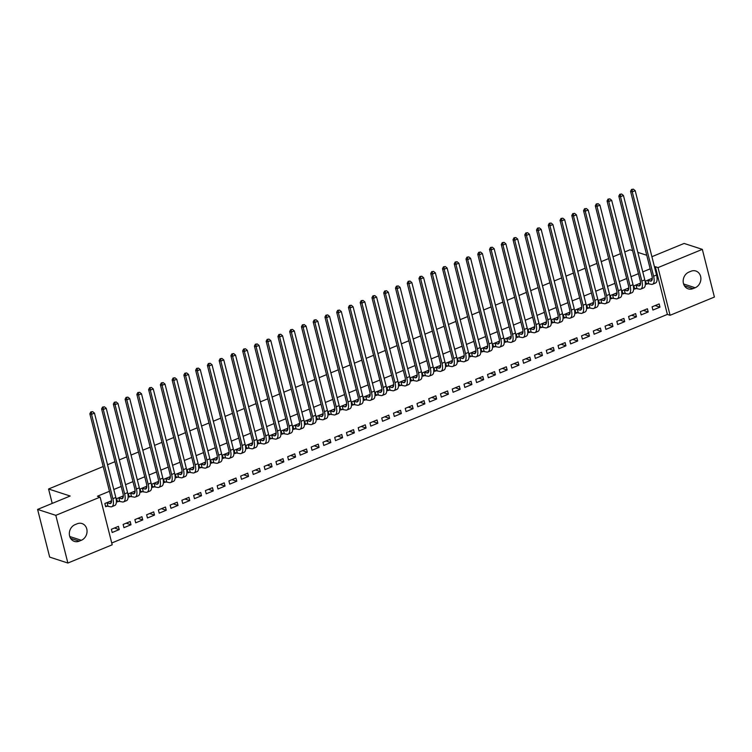 <?xml version="1.0" encoding="UTF-8"?>
<svg xmlns="http://www.w3.org/2000/svg" width="752" height="752" viewBox="0 0 752 752"><rect width="100%" height="100%" fill="white"/><g stroke="black" fill="none" stroke-linecap="round" stroke-linejoin="round"><path stroke-width="1.13" d="M111.738 543L667.381 314.411L670.088 315.285L658.019 267.599L702.33 249.363L714.4 297.059L670.088 315.285M112.198 544.805L67.877 563.032L55.817 515.346L100.129 497.11L112.198 544.805M55.817 515.346L37.6 509.414L49.67 557.1L67.877 563.032M37.6 509.414L70.162 496.019L48.57 488.997L52.217 503.398M48.57 488.997L103.193 466.522M107.536 464.736L114.953 461.69M119.286 459.904L126.703 456.849M131.045 455.063L138.462 452.018M142.795 450.232L150.212 447.177M154.555 445.391L161.971 442.345M166.314 440.559L173.721 437.504M178.064 435.718L185.481 432.673M189.824 430.887L197.231 427.832M201.574 426.046L208.99 423M213.333 421.214L220.74 418.159M225.083 416.382L232.5 413.327M236.842 411.541L244.25 408.496M248.592 406.71L256.009 403.655M260.352 401.869L267.759 398.823M272.102 397.037L279.518 393.982M283.861 392.196L291.268 389.151M295.611 387.365L303.028 384.31M307.371 382.524L314.787 379.478M319.121 377.692L326.537 374.637M330.88 372.851L338.297 369.805M342.63 368.019L350.047 364.964M354.389 363.178L361.806 360.133M366.139 358.347L373.556 355.292M377.899 353.515L385.315 350.46M389.649 348.674L397.065 345.629M401.408 343.843L408.825 340.788M413.158 339.002L420.575 335.956M424.918 334.17L432.334 331.115M436.668 329.329L444.084 326.283M448.427 324.497L455.844 321.442M460.186 319.656L467.594 316.611M471.936 314.825L479.353 311.77M483.696 309.984L491.103 306.938M495.446 305.152L502.862 302.097M507.205 300.311L514.612 297.266M518.955 295.48L526.372 292.425M530.715 290.639L538.122 287.593M542.465 285.807L549.881 282.761M554.224 280.975L561.631 277.92M565.974 276.134L573.391 273.089M577.733 271.303L585.141 268.248M589.483 266.462L596.9 263.416M601.243 261.63L608.659 258.575M612.993 256.789L620.409 253.744M624.752 251.958L629.969 249.805L632.611 250.67M130.998 524.764L130.181 521.54L123.131 524.445L123.948 527.66L130.998 524.764L126.167 523.185M123.319 495.897L116.607 498.661L117.425 501.885L119.333 501.105M154.508 515.092L153.69 511.868L146.64 514.772L147.458 517.987L154.508 515.092L149.676 513.522M146.828 486.224L140.116 488.988L140.934 492.212L142.842 491.432M178.017 505.419L177.199 502.195L170.149 505.1L170.967 508.314L178.017 505.419L173.186 503.849M170.337 476.561L163.626 479.315L164.444 482.54L166.352 481.759M201.527 495.747L200.709 492.522L193.659 495.427L194.477 498.651L201.527 495.747L196.695 494.177M193.847 466.889L187.135 469.652L187.953 472.867L189.861 472.087M225.036 486.074L224.218 482.85L217.168 485.754L217.986 488.979L225.036 486.074L220.204 484.504M217.356 457.216L210.645 459.98L211.462 463.194L213.371 462.414M248.545 476.401L247.728 473.177L240.678 476.082L241.495 479.306L248.545 476.401L243.714 474.832M240.875 447.543L234.154 450.307L234.972 453.522L236.88 452.742M272.055 466.729L271.237 463.505L264.187 466.409L265.005 469.633L272.055 466.729L267.223 465.159M264.384 437.871L257.663 440.634L258.481 443.859L260.389 443.069M295.564 457.056L294.746 453.832L287.696 456.737L288.514 459.961L295.564 457.056L290.733 455.486M287.894 428.198L281.173 430.962L281.991 434.186L283.899 433.396M319.074 447.384L318.256 444.159L311.206 447.064L312.024 450.288L319.074 447.384L314.251 445.814M311.403 418.526L304.682 421.289L305.5 424.513L307.408 423.724M342.583 437.711L341.765 434.496L334.715 437.391L335.533 440.616L342.583 437.711L337.761 436.141M334.913 408.853L328.192 411.617L329.009 414.841L330.918 414.051M366.092 428.038L365.275 424.824L358.225 427.719L359.042 430.943L366.092 428.038L361.27 426.469M358.422 399.18L351.701 401.944L352.519 405.168L354.427 404.379M389.602 418.366L388.793 415.151L381.734 418.046L382.552 421.27L389.602 418.366L384.78 416.796M381.931 389.508L375.21 392.271L376.028 395.496L377.936 394.706M413.111 408.703L412.303 405.478L405.243 408.374L406.061 411.598L413.111 408.703L408.289 407.123M405.441 379.835L398.72 382.599L399.538 385.823L401.446 385.033M436.621 399.03L435.812 395.806L428.753 398.71L429.571 401.925L436.621 399.03L431.798 397.451M428.95 370.163L422.229 372.926L423.047 376.15L424.955 375.37M460.13 389.357L459.322 386.133L452.262 389.038L453.08 392.253L460.13 389.357L455.308 387.788M452.46 360.49L445.739 363.254L446.556 366.478L448.465 365.698M483.639 379.685L482.831 376.461L475.772 379.365L476.589 382.58L483.639 379.685L478.817 378.115M475.969 350.817L469.248 353.581L470.066 356.805L471.974 356.025M507.149 370.012L506.34 366.788L499.281 369.693L500.099 372.917L507.149 370.012L502.327 368.442M499.478 341.154L492.767 343.908L493.575 347.133L495.483 346.352M530.658 360.34L529.85 357.115L522.79 360.02L523.608 363.244L530.658 360.34L525.836 358.77M522.988 331.482L516.276 334.245L517.085 337.46L518.993 336.68M554.177 350.667L553.359 347.443L546.3 350.347L547.118 353.572L554.177 350.667L549.345 349.097M546.497 321.809L539.786 324.573L540.594 327.787L542.502 327.007M577.686 340.994L576.869 337.77L569.819 340.675L570.627 343.899L577.686 340.994L572.855 339.425M570.007 312.136L563.295 314.9L564.103 318.115L566.012 317.335M601.196 331.322L600.378 328.098L593.328 331.002L594.136 334.226L601.196 331.322L596.364 329.752M593.516 302.464L586.804 305.227L587.613 308.452L589.521 307.662M624.705 321.649L623.887 318.425L616.837 321.33L617.646 324.554L624.705 321.649L619.874 320.079M617.025 292.791L610.314 295.555L611.122 298.779L613.03 297.989M648.215 311.977L647.397 308.762L640.347 311.657L641.155 314.881L648.215 311.977L643.383 310.407M640.535 283.119L633.823 285.882L634.632 289.106L636.54 288.317M667.381 314.411L655.321 266.725L654.522 267.045M650.189 268.831L642.772 271.886M638.429 273.672L631.013 276.717M626.679 278.503L619.263 281.558M614.92 283.344L607.503 286.39M603.17 288.176L595.753 291.231M591.41 293.007L583.994 296.062M579.66 297.848L572.244 300.894M567.901 302.68L560.484 305.735M556.151 307.521L548.734 310.567M544.392 312.353L536.975 315.408M532.632 317.194L525.225 320.239M520.882 322.025L513.466 325.08M509.123 326.866L501.716 329.912M497.373 331.698L489.956 334.753M485.613 336.539L478.206 339.584M473.863 341.37L466.447 344.425M462.104 346.211L454.697 349.257M450.354 351.043L442.937 354.098M438.595 355.884L431.187 358.93M426.845 360.716L419.428 363.761M415.085 365.547L407.678 368.602M403.335 370.388L395.919 373.434M391.576 375.22L384.159 378.275M379.826 380.061L372.409 383.106M368.066 384.892L360.65 387.947M356.316 389.733L348.9 392.779M344.557 394.565L337.14 397.62M332.807 399.406L325.39 402.452M321.048 404.238L313.631 407.293M309.298 409.079L301.881 412.124M297.538 413.91L290.122 416.965M285.788 418.751L278.372 421.797M274.029 423.583L266.612 426.628M262.279 428.414L254.862 431.469M250.519 433.255L243.103 436.301M238.76 438.087L231.353 441.142M227.01 442.928L219.593 445.974M215.251 447.76L207.843 450.815M203.501 452.601L196.084 455.646M191.741 457.432L184.334 460.487M179.991 462.273L172.575 465.319M168.232 467.105L160.825 470.16M156.482 471.946L149.065 474.991M144.722 476.777L137.315 479.832M132.972 481.618L125.556 484.664M121.213 486.45L113.806 489.505M109.463 491.282L97.431 496.235L100.129 497.11M652.294 278.287L645.573 281.041L646.391 284.265L648.299 283.485M659.965 307.145L659.147 303.921L652.097 306.825L652.915 310.05L659.965 307.145L655.142 305.575M628.785 287.95L622.064 290.714L622.882 293.938L624.79 293.158M636.455 316.818L635.637 313.593L628.587 316.498L629.405 319.713L636.455 316.818L631.633 315.248M605.275 297.623L598.554 300.386L599.372 303.611L601.28 302.83M612.946 326.49L612.128 323.266L605.078 326.171L605.896 329.385L612.946 326.49L608.124 324.92M581.766 307.295L575.045 310.059L575.863 313.283L577.771 312.503M589.436 336.163L588.619 332.939L581.569 335.834L582.386 339.058L589.436 336.163L584.605 334.584M558.257 316.968L551.536 319.732L552.353 322.956L554.262 322.166M565.927 345.835L565.109 342.611L558.059 345.506L558.877 348.731L565.927 345.835L561.095 344.256M534.747 326.641L528.026 329.404L528.844 332.628L530.752 331.839M542.418 355.499L541.6 352.284L534.55 355.179L535.368 358.403L542.418 355.499L537.586 353.929M511.228 336.313L504.517 339.077L505.335 342.301L507.243 341.511M518.908 365.171L518.09 361.956L511.04 364.852L511.858 368.076L518.908 365.171L514.077 363.601M487.719 345.986L481.007 348.749L481.825 351.974L483.733 351.184M495.399 374.844L494.581 371.629L487.531 374.524L488.349 377.748L495.399 374.844L490.567 373.274M464.21 355.658L457.498 358.422L458.316 361.646L460.224 360.857M471.889 384.516L471.072 381.292L464.022 384.197L464.839 387.421L471.889 384.516L467.058 382.947M440.7 365.331L433.989 368.095L434.806 371.319L436.715 370.529M448.38 394.189L447.562 390.965L440.512 393.869L441.33 397.094L448.38 394.189L443.548 392.619M417.191 375.004L410.479 377.767L411.297 380.991L413.205 380.202M424.871 403.862L424.053 400.637L417.003 403.542L417.821 406.766L424.871 403.862L420.039 402.292M393.681 384.676L386.97 387.44L387.788 390.655L389.696 389.874M401.361 413.534L400.543 410.31L393.493 413.215L394.302 416.439L401.361 413.534L396.53 411.964M370.172 394.349L363.46 397.112L364.278 400.327L366.186 399.547M377.852 423.207L377.034 419.983L369.984 422.887L370.792 426.111L377.852 423.207L373.02 421.637M346.663 404.021L339.951 406.785L340.759 410L342.668 409.22M354.342 432.879L353.525 429.655L346.475 432.56L347.283 435.784L354.342 432.879L349.511 431.31M323.153 413.694L316.442 416.448L317.25 419.672L319.158 418.892M330.833 442.552L330.015 439.328L322.965 442.232L323.774 445.447L330.833 442.552L326.001 440.982M299.644 423.357L292.932 426.121L293.741 429.345L295.649 428.565M307.324 452.225L306.506 449L299.456 451.905L300.264 455.12L307.324 452.225L302.492 450.655M276.134 433.03L269.423 435.793L270.231 439.018L272.139 438.237M283.814 461.897L282.996 458.673L275.946 461.578L276.755 464.792L283.814 461.897L278.983 460.318M252.625 442.702L245.913 445.466L246.722 448.69L248.63 447.901M260.305 471.57L259.487 468.346L252.428 471.241L253.245 474.465L260.305 471.57L255.473 469.991M229.116 452.375L222.404 455.139L223.212 458.363L225.121 457.573M236.786 481.233L235.978 478.018L228.918 480.913L229.736 484.138L236.786 481.233L231.964 479.663M205.606 462.048L198.895 464.811L199.703 468.035L201.611 467.246M213.277 490.906L212.468 487.691L205.409 490.586L206.227 493.81L213.277 490.906L208.454 489.336M182.097 471.72L175.376 474.484L176.194 477.708L178.102 476.918M189.767 500.578L188.959 497.363L181.899 500.259L182.717 503.483L189.767 500.578L184.945 499.008M158.587 481.393L151.866 484.156L152.684 487.381L154.592 486.591M166.258 510.251L165.449 507.027L158.39 509.931L159.208 513.155L166.258 510.251L161.436 508.681M135.078 491.065L128.357 493.829L129.175 497.053L131.083 496.264M142.748 519.923L141.94 516.699L134.881 519.604L135.698 522.828L142.748 519.923L137.926 518.354M111.569 500.738L104.848 503.502L105.665 506.726L107.574 505.936M119.239 529.596L118.431 526.372L111.371 529.276L112.189 532.501L119.239 529.596L114.417 528.026M79.214 541.149A8.921 7.68 -72 0 1 74.363 541.384A8.921 7.68 -72 0 1 69.334 533.281A8.921 7.68 -72 0 1 75.04 524.652L77.155 523.787A8.921 7.68 -72 0 1 82.006 523.552A8.921 7.68 -72 0 1 87.044 531.655A8.921 7.68 -72 0 1 81.329 540.284L79.214 541.149L70.585 538.338M651.909 256.695L684.123 243.441L702.33 249.363M655.321 266.725L658.019 267.599M646.758 255.266L637.837 252.371M690.994 271.246A8.921 7.68 -72 0 1 695.844 271.011A8.921 7.68 -72 0 1 700.883 279.124A8.921 7.68 -72 0 1 695.177 287.743L693.053 288.618A8.921 7.68 -72 0 1 688.212 288.853A8.921 7.68 -72 0 1 683.173 280.75A8.921 7.68 -72 0 1 688.879 272.121L690.994 271.246M647.481 280.261L650.179 281.032A6.965 2.858 -112.4 0 0 651.194 281.032A6.965 2.858 -112.4 0 0 651.918 275.683L630.571 191.328L631.539 189.448L633.391 189.184L631.539 189.448M650.724 278.926L652.191 279.518M633.391 189.184L635.196 190.67L632.263 191.873L653.601 276.228A10.453 4.296 67.6 0 1 652.52 284.256A10.453 4.296 67.6 0 1 650.988 284.247L646.184 283.438M635.196 190.67L656.543 275.025A10.453 4.296 67.6 0 1 655.462 283.043L652.52 284.256M632.216 189.673L632.263 191.873L630.571 191.328M647.848 280.27L648.656 283.495M635.731 285.093L638.42 285.863A6.965 2.858 -112.4 0 0 639.444 285.863A6.965 2.858 -112.4 0 0 640.168 280.515L618.821 196.159L619.78 194.289L621.631 194.025L619.78 194.289M638.965 283.767L640.431 284.35M621.631 194.025L623.446 195.501L620.503 196.714L641.851 281.069A10.453 4.296 67.6 0 1 640.77 289.088A10.453 4.296 67.6 0 1 639.238 289.088L634.425 288.27M623.446 195.501L644.793 279.857A10.453 4.296 67.6 0 1 643.703 287.875L640.77 289.088M620.456 194.505L620.503 196.714L618.821 196.159M636.089 285.102L636.906 288.326M623.972 289.934L626.67 290.695A6.965 2.858 -112.4 0 0 627.685 290.704A6.965 2.858 -112.4 0 0 628.409 285.356L607.061 201L608.03 199.12L609.881 198.857L608.03 199.12M627.215 288.599L628.681 289.191M609.881 198.857L611.686 200.333L608.753 201.545L630.091 285.901A10.453 4.296 67.6 0 1 629.01 293.919A10.453 4.296 67.6 0 1 627.478 293.919L622.675 293.111M611.686 200.333L633.034 284.688A10.453 4.296 67.6 0 1 631.953 292.716L629.01 293.919M608.697 199.346L608.753 201.545L607.061 201M624.339 289.943L625.147 293.158M612.222 294.765L614.91 295.536A6.965 2.858 -112.4 0 0 615.935 295.536A6.965 2.858 -112.4 0 0 616.649 290.187L595.311 205.832L596.27 203.961L598.122 203.698L596.27 203.961M615.456 293.44L616.922 294.023M598.122 203.698L599.936 205.174L596.994 206.386L618.341 290.742A10.453 4.296 67.6 0 1 617.26 298.76A10.453 4.296 67.6 0 1 615.728 298.76L610.915 297.942M599.936 205.174L621.284 289.529A10.453 4.296 67.6 0 1 620.193 297.548L617.26 298.76M596.947 204.177L596.994 206.386L595.311 205.832M612.579 294.775L613.397 297.999M600.463 299.606L603.16 300.368A6.965 2.858 -112.4 0 0 604.176 300.377A6.965 2.858 -112.4 0 0 604.899 295.028L583.552 210.673L584.52 208.793L586.372 208.53L584.52 208.793M603.706 298.271L605.172 298.864M586.372 208.53L588.177 210.005L585.244 211.218L606.582 295.574A10.453 4.296 67.6 0 1 605.501 303.592A10.453 4.296 67.6 0 1 603.969 303.592L599.165 302.783M588.177 210.005L609.524 294.361A10.453 4.296 67.6 0 1 608.443 302.389L605.501 303.592M585.188 209.018L585.244 211.218L583.552 210.673M600.829 299.616L601.638 302.83M588.713 304.438L591.401 305.209A6.965 2.858 -112.4 0 0 592.426 305.209A6.965 2.858 -112.4 0 0 593.14 299.86L571.802 215.504L572.761 213.634L574.613 213.371L572.761 213.634M591.946 303.112L593.413 303.695M574.613 213.371L576.427 214.846L573.485 216.05L594.832 300.405A10.453 4.296 67.6 0 1 593.751 308.433A10.453 4.296 67.6 0 1 592.219 308.433L587.406 307.615M576.427 214.846L597.765 299.202A10.453 4.296 67.6 0 1 596.684 307.22L593.751 308.433M573.438 213.85L573.485 216.05L571.802 215.504M589.07 304.447L589.888 307.671M576.953 309.279L579.651 310.04A6.965 2.858 -112.4 0 0 580.666 310.04A6.965 2.858 -112.4 0 0 581.39 304.701L560.043 220.336L561.011 218.465L562.853 218.202L561.011 218.465M580.187 307.944L581.663 308.536M562.853 218.202L564.667 219.678L561.735 220.891L583.073 305.246A10.453 4.296 67.6 0 1 581.992 313.264A10.453 4.296 67.6 0 1 580.459 313.264L575.656 312.456M564.667 219.678L586.015 304.034A10.453 4.296 67.6 0 1 584.934 312.061L581.992 313.264M561.678 218.691L561.735 220.891L560.043 220.336M577.32 309.288L578.128 312.503M565.203 314.11L567.892 314.881A6.965 2.858 -112.4 0 0 568.916 314.881A6.965 2.858 -112.4 0 0 569.631 309.533L548.293 225.177L549.251 223.306L551.103 223.043L549.251 223.306M568.437 312.785L569.903 313.368M551.103 223.043L552.917 224.519L549.975 225.722L571.323 310.078A10.453 4.296 67.6 0 1 570.242 318.105A10.453 4.296 67.6 0 1 568.709 318.105L563.897 317.288M552.917 224.519L574.255 308.875A10.453 4.296 67.6 0 1 573.174 316.893L570.242 318.105M549.928 223.523L549.975 225.722L548.293 225.177M565.56 314.12L566.378 317.344M553.444 318.951L556.142 319.713A6.965 2.858 -112.4 0 0 557.157 319.713A6.965 2.858 -112.4 0 0 557.881 314.364L536.533 230.009L537.501 228.138L539.344 227.875L537.501 228.138M556.677 317.617L558.153 318.199M539.344 227.875L541.158 229.351L538.225 230.563L559.563 314.919A10.453 4.296 67.6 0 1 558.482 322.937A10.453 4.296 67.6 0 1 556.95 322.937L552.147 322.129M541.158 229.351L562.505 313.706A10.453 4.296 67.6 0 1 561.424 321.734L558.482 322.937M538.169 228.354L538.225 230.563L536.533 230.009M553.801 318.951L554.619 322.176M541.694 323.783L544.382 324.554A6.965 2.858 -112.4 0 0 545.407 324.554A6.965 2.858 -112.4 0 0 546.121 319.205L524.783 234.85L525.742 232.979L527.594 232.706L525.742 232.979M544.927 322.448L546.394 323.04M527.594 232.706L529.408 234.192L526.466 235.395L547.813 319.75A10.453 4.296 67.6 0 1 546.732 327.778A10.453 4.296 67.6 0 1 545.2 327.769L540.387 326.96M529.408 234.192L550.746 318.547A10.453 4.296 67.6 0 1 549.665 326.565L546.732 327.778M526.419 233.195L526.466 235.395L524.783 234.85M542.051 323.792L542.869 327.017M529.934 328.624L532.623 329.385A6.965 2.858 -112.4 0 0 533.647 329.385A6.965 2.858 -112.4 0 0 534.371 324.037L513.024 239.681L513.992 237.811L515.834 237.547L513.992 237.811M533.168 327.289L534.634 327.872M515.834 237.547L517.649 239.023L514.706 240.236L536.054 324.591A10.453 4.296 67.6 0 1 534.973 332.61A10.453 4.296 67.6 0 1 533.441 332.61L528.628 331.801M517.649 239.023L538.996 323.379A10.453 4.296 67.6 0 1 537.915 331.406L534.973 332.61M514.659 238.027L514.706 240.236L513.024 239.681M530.292 328.624L531.109 331.848M518.184 333.456L520.873 334.226A6.965 2.858 -112.4 0 0 521.897 334.226A6.965 2.858 -112.4 0 0 522.612 328.878L501.274 244.522L502.233 242.652L504.084 242.379L502.233 242.652M521.418 332.121L522.884 332.713M504.084 242.379L505.899 243.864L502.956 245.067L524.304 329.423A10.453 4.296 67.6 0 1 523.223 337.451A10.453 4.296 67.6 0 1 521.691 337.441L516.878 336.633M505.899 243.864L527.237 328.22A10.453 4.296 67.6 0 1 526.156 336.238L523.223 337.451M502.909 242.868L502.956 245.067L501.274 244.522M518.542 333.465L519.359 336.689M506.425 338.297L509.113 339.058A6.965 2.858 -112.4 0 0 510.138 339.058A6.965 2.858 -112.4 0 0 510.862 333.709L489.514 249.354L490.483 247.483L492.325 247.22L490.483 247.483M509.659 336.962L511.125 337.545M492.325 247.22L494.139 248.696L491.197 249.908L512.544 334.264A10.453 4.296 67.6 0 1 511.463 342.282A10.453 4.296 67.6 0 1 509.931 342.282L505.118 341.474M494.139 248.696L515.487 333.051A10.453 4.296 67.6 0 1 514.406 341.07L511.463 342.282M491.15 247.699L491.197 249.908L489.514 249.354M506.782 338.297L507.6 341.521M494.666 343.128L497.363 343.899A6.965 2.858 -112.4 0 0 498.388 343.899A6.965 2.858 -112.4 0 0 499.102 338.55L477.755 254.195L478.723 252.315L480.575 252.052L478.723 252.315M497.909 341.793L499.375 342.386M480.575 252.052L482.389 253.537L479.447 254.74L500.794 339.096A10.453 4.296 67.6 0 1 499.713 347.123A10.453 4.296 67.6 0 1 498.181 347.114L493.368 346.305M482.389 253.537L503.727 337.892A10.453 4.296 67.6 0 1 502.646 345.911L499.713 347.123M479.4 252.54L479.447 254.74L477.755 254.195M495.032 343.138L495.85 346.362M482.916 347.96L485.604 348.731A6.965 2.858 -112.4 0 0 486.629 348.731A6.965 2.858 -112.4 0 0 487.352 343.382L466.005 259.026L466.964 257.156L468.816 256.893L466.964 257.156M486.149 346.634L487.616 347.217M468.816 256.893L470.63 258.368L467.688 259.581L489.035 343.937A10.453 4.296 67.6 0 1 487.954 351.955A10.453 4.296 67.6 0 1 486.422 351.955L481.609 351.137M470.63 258.368L491.977 342.724A10.453 4.296 67.6 0 1 490.896 350.742L487.954 351.955M467.641 257.372L467.688 259.581L466.005 259.026M483.273 347.969L484.091 351.193M471.156 352.801L473.854 353.562A6.965 2.858 -112.4 0 0 474.879 353.572A6.965 2.858 -112.4 0 0 475.593 348.223L454.246 263.867L455.214 261.987L457.066 261.724L455.214 261.987M474.399 351.466L475.866 352.058M457.066 261.724L458.88 263.2L455.938 264.413L477.285 348.768A10.453 4.296 67.6 0 1 476.204 356.786A10.453 4.296 67.6 0 1 474.672 356.786L469.859 355.978M458.88 263.2L480.218 347.556A10.453 4.296 67.6 0 1 479.137 355.583L476.204 356.786M455.891 262.213L455.938 264.413L454.246 263.867M471.523 352.81L472.341 356.025M459.406 357.632L462.095 358.403A6.965 2.858 -112.4 0 0 463.119 358.403A6.965 2.858 -112.4 0 0 463.843 353.055L442.496 268.699L443.454 266.828L445.306 266.565L443.454 266.828M462.64 356.307L464.106 356.89M445.306 266.565L447.12 268.041L444.178 269.254L465.526 353.609A10.453 4.296 67.6 0 1 464.445 361.627A10.453 4.296 67.6 0 1 462.912 361.627L458.1 360.81M447.12 268.041L468.468 352.397A10.453 4.296 67.6 0 1 467.387 360.415L464.445 361.627M444.131 267.045L444.178 269.254L442.496 268.699M459.763 357.642L460.581 360.866M447.647 362.473L450.345 363.235A6.965 2.858 -112.4 0 0 451.36 363.244A6.965 2.858 -112.4 0 0 452.084 357.896L430.736 273.54L431.704 271.66L433.556 271.397L431.704 271.66M450.89 361.139L452.356 361.731M433.556 271.397L435.361 272.873L432.428 274.085L453.776 358.441A10.453 4.296 67.6 0 1 452.695 366.459A10.453 4.296 67.6 0 1 451.162 366.459L446.35 365.651M435.361 272.873L456.708 357.228A10.453 4.296 67.6 0 1 455.627 365.256L452.695 366.459M432.381 271.886L432.428 274.085L430.736 273.54M448.013 362.483L448.831 365.698M435.897 367.305L438.585 368.076A6.965 2.858 -112.4 0 0 439.61 368.076A6.965 2.858 -112.4 0 0 440.334 362.727L418.986 278.372L419.945 276.501L421.797 276.238L419.945 276.501M439.13 365.98L440.597 366.562M421.797 276.238L423.611 277.714L420.669 278.917L442.016 363.272A10.453 4.296 67.6 0 1 440.935 371.3A10.453 4.296 67.6 0 1 439.403 371.3L434.59 370.482M423.611 277.714L444.958 362.069A10.453 4.296 67.6 0 1 443.877 370.087L440.935 371.3M420.622 276.717L420.669 278.917L418.986 278.372M436.254 367.314L437.072 370.539M424.137 372.146L426.835 372.907A6.965 2.858 -112.4 0 0 427.85 372.907A6.965 2.858 -112.4 0 0 428.574 367.568L407.227 283.213L408.195 281.333L410.047 281.069L408.195 281.333M427.38 370.811L428.847 371.403M410.047 281.069L411.852 282.545L408.919 283.758L430.266 368.113A10.453 4.296 67.6 0 1 429.176 376.132A10.453 4.296 67.6 0 1 427.653 376.132L422.84 375.323M411.852 282.545L433.199 366.901A10.453 4.296 67.6 0 1 432.118 374.928L429.176 376.132M408.872 281.558L408.919 283.758L407.227 283.213M424.504 372.155L425.312 375.37M412.387 376.978L415.076 377.748A6.965 2.858 -112.4 0 0 416.1 377.748A6.965 2.858 -112.4 0 0 416.824 372.4L395.477 288.044L396.436 286.174L398.287 285.91L396.436 286.174M415.621 375.652L417.087 376.235M398.287 285.91L400.102 287.386L397.159 288.589L418.507 372.945A10.453 4.296 67.6 0 1 417.426 380.973A10.453 4.296 67.6 0 1 415.894 380.973L411.081 380.155M400.102 287.386L421.449 371.742A10.453 4.296 67.6 0 1 420.368 379.76L417.426 380.973M397.112 286.39L397.159 288.589L395.477 288.044M412.745 376.987L413.562 380.211M400.628 381.819L403.326 382.58A6.965 2.858 -112.4 0 0 404.341 382.58A6.965 2.858 -112.4 0 0 405.065 377.231L383.717 292.876L384.686 291.005L386.537 290.742L384.686 291.005M403.871 380.484L405.337 381.076M386.537 290.742L388.342 292.218L385.409 293.43L406.757 377.786A10.453 4.296 67.6 0 1 405.666 385.804A10.453 4.296 67.6 0 1 404.134 385.804L399.331 384.996M388.342 292.218L409.69 376.573A10.453 4.296 67.6 0 1 408.609 384.601L405.666 385.804M385.362 291.221L385.409 293.43L383.717 292.876M400.995 381.819L401.803 385.043M388.878 386.65L391.566 387.421A6.965 2.858 -112.4 0 0 392.591 387.421A6.965 2.858 -112.4 0 0 393.315 382.072L371.967 297.717L372.926 295.846L374.778 295.583L372.926 295.846M392.112 385.315L393.578 385.908M374.778 295.583L376.592 297.059L373.65 298.262L394.997 382.618A10.453 4.296 67.6 0 1 393.916 390.645A10.453 4.296 67.6 0 1 392.384 390.636L387.571 389.827M376.592 297.059L397.94 381.414A10.453 4.296 67.6 0 1 396.859 389.433L393.916 390.645M373.603 296.062L373.65 298.262L371.967 297.717M389.235 386.66L390.053 389.884M377.119 391.491L379.816 392.253A6.965 2.858 -112.4 0 0 380.832 392.253A6.965 2.858 -112.4 0 0 381.555 386.904L360.208 302.548L361.176 300.678L363.028 300.415L361.176 300.678M380.362 390.156L381.828 390.739M363.028 300.415L364.833 301.89L361.9 303.103L383.238 387.459A10.453 4.296 67.6 0 1 382.157 395.477A10.453 4.296 67.6 0 1 380.625 395.477L375.821 394.668M364.833 301.89L386.18 386.246A10.453 4.296 67.6 0 1 385.099 394.274L382.157 395.477M361.853 300.894L361.9 303.103L360.208 302.548M377.485 391.491L378.294 394.715M365.369 396.323L368.057 397.094A6.965 2.858 -112.4 0 0 369.082 397.094A6.965 2.858 -112.4 0 0 369.805 391.745L348.458 307.389L349.417 305.519L351.269 305.246L349.417 305.519M368.602 394.988L370.069 395.58M351.269 305.246L353.083 306.731L350.141 307.935L371.488 392.29A10.453 4.296 67.6 0 1 370.407 400.318A10.453 4.296 67.6 0 1 368.875 400.308L364.062 399.5M353.083 306.731L374.43 391.087A10.453 4.296 67.6 0 1 373.349 399.105L370.407 400.318M350.094 305.735L350.141 307.935L348.458 307.389M365.726 396.332L366.544 399.556M353.609 401.164L356.307 401.925A6.965 2.858 -112.4 0 0 357.322 401.925A6.965 2.858 -112.4 0 0 358.046 396.577L336.699 312.221L337.667 310.35L339.519 310.087L337.667 310.35M356.852 399.829L358.319 400.412M339.519 310.087L341.323 311.563L338.391 312.776L359.729 397.131A10.453 4.296 67.6 0 1 358.648 405.149A10.453 4.296 67.6 0 1 357.115 405.149L352.312 404.341M341.323 311.563L362.671 395.919A10.453 4.296 67.6 0 1 361.59 403.937L358.648 405.149M338.344 310.567L338.391 312.776L336.699 312.221M353.976 401.164L354.784 404.388M341.859 405.995L344.548 406.766A6.965 2.858 -112.4 0 0 345.572 406.766A6.965 2.858 -112.4 0 0 346.296 401.418L324.949 317.062L325.907 315.182L327.759 314.919L325.907 315.182M345.093 404.661L346.559 405.253M327.759 314.919L329.573 316.404L326.631 317.607L347.979 401.963A10.453 4.296 67.6 0 1 346.898 409.99A10.453 4.296 67.6 0 1 345.365 409.981L340.553 409.173M329.573 316.404L350.921 400.76A10.453 4.296 67.6 0 1 349.83 408.778L346.898 409.99M326.584 315.408L326.631 317.607L324.949 317.062M342.216 406.005L343.034 409.229M330.1 410.827L332.798 411.598A6.965 2.858 -112.4 0 0 333.813 411.598A6.965 2.858 -112.4 0 0 334.537 406.249L313.189 321.894L314.157 320.023L316.009 319.76L314.157 320.023M333.343 409.502L334.809 410.084M316.009 319.76L317.814 321.236L314.881 322.448L336.219 406.804A10.453 4.296 67.6 0 1 335.138 414.822A10.453 4.296 67.6 0 1 333.606 414.822L328.803 414.014M317.814 321.236L339.161 405.591A10.453 4.296 67.6 0 1 338.08 413.609L335.138 414.822M314.825 320.239L314.881 322.448L313.189 321.894M330.466 410.836L331.275 414.061M318.35 415.668L321.038 416.429A6.965 2.858 -112.4 0 0 322.063 416.439A6.965 2.858 -112.4 0 0 322.777 411.09L301.439 326.735L302.398 324.855L304.25 324.591L302.398 324.855M321.583 414.333L323.05 414.925M304.25 324.591L306.064 326.067L303.122 327.28L324.469 411.635A10.453 4.296 67.6 0 1 323.388 419.654A10.453 4.296 67.6 0 1 321.856 419.654L317.043 418.845M306.064 326.067L327.411 410.423A10.453 4.296 67.6 0 1 326.321 418.45L323.388 419.654M303.075 325.08L303.122 327.28L301.439 326.735M318.707 415.677L319.525 418.902M306.59 420.5L309.288 421.27A6.965 2.858 -112.4 0 0 310.303 421.27A6.965 2.858 -112.4 0 0 311.027 415.922L289.68 331.566L290.648 329.696L292.5 329.432L290.648 329.696M309.833 419.174L311.3 419.757M292.5 329.432L294.305 330.908L291.372 332.121L312.71 416.476A10.453 4.296 67.6 0 1 311.629 424.495A10.453 4.296 67.6 0 1 310.097 424.495L305.293 423.677M294.305 330.908L315.652 415.264A10.453 4.296 67.6 0 1 314.571 423.282L311.629 424.495M291.315 329.912L291.372 332.121L289.68 331.566M306.957 420.509L307.765 423.733M294.84 425.341L297.529 426.102A6.965 2.858 -112.4 0 0 298.553 426.111A6.965 2.858 -112.4 0 0 299.268 420.763L277.93 336.407L278.889 334.527L280.74 334.264L278.889 334.527M298.074 424.006L299.54 424.598M280.74 334.264L282.555 335.74L279.612 336.952L300.96 421.308A10.453 4.296 67.6 0 1 299.879 429.326A10.453 4.296 67.6 0 1 298.347 429.326L293.534 428.518M282.555 335.74L303.893 420.095A10.453 4.296 67.6 0 1 302.812 428.123L299.879 429.326M279.565 334.753L279.612 336.952L277.93 336.407M295.198 425.35L296.015 428.565M283.081 430.172L285.779 430.943A6.965 2.858 -112.4 0 0 286.794 430.943A6.965 2.858 -112.4 0 0 287.518 425.594L266.17 341.239L267.139 339.368L268.981 339.105L267.139 339.368M286.315 428.847L287.79 429.43M268.981 339.105L270.795 340.581L267.862 341.784L289.2 426.14A10.453 4.296 67.6 0 1 288.119 434.167A10.453 4.296 67.6 0 1 286.587 434.167L281.784 433.349M270.795 340.581L292.143 424.936A10.453 4.296 67.6 0 1 291.062 432.955L288.119 434.167M267.806 339.584L267.862 341.784L266.17 341.239M283.448 430.182L284.256 433.406M271.331 435.013L274.019 435.775A6.965 2.858 -112.4 0 0 275.044 435.775A6.965 2.858 -112.4 0 0 275.758 430.435L254.42 346.08L255.379 344.2L257.231 343.937L255.379 344.2M274.565 433.678L276.031 434.271M257.231 343.937L259.045 345.412L256.103 346.625L277.45 430.981A10.453 4.296 67.6 0 1 276.369 438.999A10.453 4.296 67.6 0 1 274.837 438.999L270.024 438.19M259.045 345.412L280.383 429.768A10.453 4.296 67.6 0 1 279.302 437.796L276.369 438.999M256.056 344.425L256.103 346.625L254.42 346.08M271.688 435.023L272.506 438.237M259.572 439.845L262.269 440.616A6.965 2.858 -112.4 0 0 263.285 440.616A6.965 2.858 -112.4 0 0 264.008 435.267L242.661 350.911L243.629 349.041L245.472 348.778L243.629 349.041M262.805 438.519L264.281 439.102M245.472 348.778L247.286 350.253L244.353 351.457L265.691 435.812A10.453 4.296 67.6 0 1 264.61 443.84A10.453 4.296 67.6 0 1 263.078 443.84L258.274 443.022M247.286 350.253L268.633 434.609A10.453 4.296 67.6 0 1 267.552 442.627L264.61 443.84M244.297 349.257L244.353 351.457L242.661 350.911M259.929 439.854L260.747 443.078M247.822 444.686L250.51 445.447A6.965 2.858 -112.4 0 0 251.535 445.447A6.965 2.858 -112.4 0 0 252.249 440.099L230.911 355.743L231.87 353.872L233.722 353.609L231.87 353.872M251.055 443.351L252.522 443.943M233.722 353.609L235.536 355.085L232.594 356.298L253.941 440.653A10.453 4.296 67.6 0 1 252.86 448.671A10.453 4.296 67.6 0 1 251.328 448.671L246.515 447.863M235.536 355.085L256.874 439.441A10.453 4.296 67.6 0 1 255.793 447.468L252.86 448.671M232.547 354.098L232.594 356.298L230.911 355.743M248.179 444.695L248.997 447.91M236.062 449.517L238.751 450.288A6.965 2.858 -112.4 0 0 239.775 450.288A6.965 2.858 -112.4 0 0 240.499 444.94L219.152 360.584L220.12 358.713L221.962 358.45L220.12 358.713M239.296 448.192L240.772 448.775M221.962 358.45L223.776 359.926L220.834 361.129L242.182 445.485A10.453 4.296 67.6 0 1 241.101 453.512A10.453 4.296 67.6 0 1 239.568 453.503L234.756 452.695M223.776 359.926L245.124 444.282A10.453 4.296 67.6 0 1 244.043 452.3L241.101 453.512M220.787 358.93L220.834 361.129L219.152 360.584M236.419 449.527L237.237 452.751M224.312 454.358L227.001 455.12A6.965 2.858 -112.4 0 0 228.025 455.12A6.965 2.858 -112.4 0 0 228.74 449.771L207.402 365.416L208.36 363.545L210.212 363.282L208.36 363.545M227.546 453.024L229.012 453.606M210.212 363.282L212.026 364.758L209.084 365.97L230.432 450.326A10.453 4.296 67.6 0 1 229.351 458.344A10.453 4.296 67.6 0 1 227.818 458.344L223.006 457.536M212.026 364.758L233.364 449.113A10.453 4.296 67.6 0 1 232.283 457.141L229.351 458.344M209.037 363.761L209.084 365.97L207.402 365.416M224.669 454.358L225.487 457.583M212.553 459.19L215.241 459.961A6.965 2.858 -112.4 0 0 216.266 459.961A6.965 2.858 -112.4 0 0 216.99 454.612L195.642 370.257L196.61 368.386L198.453 368.113L196.61 368.386M215.786 457.855L217.253 458.447M198.453 368.113L200.267 369.599L197.325 370.802L218.672 455.157A10.453 4.296 67.6 0 1 217.591 463.185A10.453 4.296 67.6 0 1 216.059 463.176L211.246 462.367M200.267 369.599L221.614 453.954A10.453 4.296 67.6 0 1 220.533 461.972L217.591 463.185M197.278 368.602L197.325 370.802L195.642 370.257M212.91 459.199L213.728 462.424M200.793 464.031L203.491 464.792A6.965 2.858 -112.4 0 0 204.516 464.792A6.965 2.858 -112.4 0 0 205.23 459.444L183.883 375.088L184.851 373.218L186.703 372.954L184.851 373.218M204.036 462.696L205.503 463.279M186.703 372.954L188.517 374.43L185.575 375.643L206.922 459.998A10.453 4.296 67.6 0 1 205.841 468.017A10.453 4.296 67.6 0 1 204.309 468.017L199.496 467.208M188.517 374.43L209.855 458.786A10.453 4.296 67.6 0 1 208.774 466.813L205.841 468.017M185.528 373.434L185.575 375.643L183.883 375.088M201.16 464.031L201.978 467.255M189.043 468.863L191.732 469.633A6.965 2.858 -112.4 0 0 192.756 469.633A6.965 2.858 -112.4 0 0 193.48 464.285L172.133 379.929L173.092 378.049L174.943 377.786L173.092 378.049M192.277 467.528L193.743 468.12M174.943 377.786L176.758 379.271L173.815 380.474L195.163 464.83A10.453 4.296 67.6 0 1 194.082 472.858A10.453 4.296 67.6 0 1 192.55 472.848L187.737 472.04M176.758 379.271L198.105 463.627A10.453 4.296 67.6 0 1 197.024 471.645L194.082 472.858M173.768 378.275L173.815 380.474L172.133 379.929M189.401 468.872L190.218 472.096M177.284 473.694L179.982 474.465A6.965 2.858 -112.4 0 0 181.006 474.465A6.965 2.858 -112.4 0 0 181.721 469.116L160.373 384.761L161.342 382.89L163.193 382.627L161.342 382.89M180.527 472.369L181.993 472.952M163.193 382.627L165.008 384.103L162.065 385.315L183.413 469.671A10.453 4.296 67.6 0 1 182.332 477.689A10.453 4.296 67.6 0 1 180.8 477.689L175.987 476.881M165.008 384.103L186.346 468.458A10.453 4.296 67.6 0 1 185.265 476.477L182.332 477.689M162.018 383.106L162.065 385.315L160.373 384.761M177.651 473.704L178.468 476.928M165.534 478.535L168.222 479.297A6.965 2.858 -112.4 0 0 169.247 479.306A6.965 2.858 -112.4 0 0 169.971 473.957L148.623 389.602L149.582 387.722L151.434 387.459L149.582 387.722M168.768 477.2L170.234 477.793M151.434 387.459L153.248 388.934L150.306 390.147L171.653 474.503A10.453 4.296 67.6 0 1 170.572 482.53A10.453 4.296 67.6 0 1 169.04 482.521L164.227 481.712M153.248 388.934L174.596 473.29A10.453 4.296 67.6 0 1 173.515 481.318L170.572 482.53M150.259 387.947L150.306 390.147L148.623 389.602M165.891 478.545L166.709 481.769M153.775 483.367L156.472 484.138A6.965 2.858 -112.4 0 0 157.488 484.138A6.965 2.858 -112.4 0 0 158.211 478.789L136.864 394.433L137.832 392.563L139.684 392.3L137.832 392.563M157.018 482.041L158.484 482.624M139.684 392.3L141.489 393.775L138.556 394.988L159.903 479.344A10.453 4.296 67.6 0 1 158.822 487.362A10.453 4.296 67.6 0 1 157.29 487.362L152.477 486.544M141.489 393.775L162.836 478.131A10.453 4.296 67.6 0 1 161.755 486.149L158.822 487.362M138.509 392.779L138.556 394.988L136.864 394.433M154.141 483.376L154.959 486.6M142.025 488.208L144.713 488.969A6.965 2.858 -112.4 0 0 145.738 488.979A6.965 2.858 -112.4 0 0 146.461 483.63L125.114 399.274L126.073 397.394L127.925 397.131L126.073 397.394M145.258 486.873L146.725 487.465M127.925 397.131L129.739 398.607L126.797 399.82L148.144 484.175A10.453 4.296 67.6 0 1 147.063 492.193A10.453 4.296 67.6 0 1 145.531 492.193L140.718 491.385M129.739 398.607L151.086 482.963A10.453 4.296 67.6 0 1 150.005 490.99L147.063 492.193M126.75 397.62L126.797 399.82L125.114 399.274M142.382 488.217L143.2 491.432M130.265 493.039L132.963 493.81A6.965 2.858 -112.4 0 0 133.978 493.81A6.965 2.858 -112.4 0 0 134.702 488.462L113.355 404.106L114.323 402.235L116.175 401.972L114.323 402.235M133.508 491.714L134.975 492.297M116.175 401.972L117.979 403.448L115.047 404.651L136.394 489.007A10.453 4.296 67.6 0 1 135.304 497.034A10.453 4.296 67.6 0 1 133.781 497.034L128.968 496.217M117.979 403.448L139.327 487.804A10.453 4.296 67.6 0 1 138.246 495.822L135.304 497.034M115 402.452L115.047 404.651L113.355 404.106M130.632 493.049L131.44 496.273M118.515 497.88L121.204 498.642A6.965 2.858 -112.4 0 0 122.228 498.642A6.965 2.858 -112.4 0 0 122.952 493.303L101.605 408.947L102.563 407.067L104.415 406.804L102.563 407.067M121.749 496.546L123.215 497.138M104.415 406.804L106.229 408.28L103.287 409.492L124.635 493.848A10.453 4.296 67.6 0 1 123.554 501.866A10.453 4.296 67.6 0 1 122.021 501.866L117.209 501.058M106.229 408.28L127.577 492.635A10.453 4.296 67.6 0 1 126.496 500.663L123.554 501.866M103.24 407.293L103.287 409.492L101.605 408.947M118.872 497.89L119.69 501.105M106.756 502.712L109.454 503.483A6.965 2.858 -112.4 0 0 110.469 503.483A6.965 2.858 -112.4 0 0 111.193 498.134L89.845 413.779L90.813 411.908L92.665 411.645L90.813 411.908M109.999 501.387L111.465 501.969M92.665 411.645L94.47 413.121L91.537 414.324L112.885 498.679A10.453 4.296 67.6 0 1 111.794 506.707A10.453 4.296 67.6 0 1 110.262 506.707L105.459 505.889M94.47 413.121L115.817 497.476A10.453 4.296 67.6 0 1 114.736 505.494L111.794 506.707M91.49 412.124L91.537 414.324L89.845 413.779M107.122 502.721L107.931 505.946M695.177 287.743L683.596 283.974M693.053 288.618L684.423 285.807M81.329 540.284L69.748 536.514M651.918 280.308L650.179 281.032M656.543 275.025L653.601 276.228M640.168 285.149L638.42 285.863M644.793 279.857L641.851 281.069M628.409 289.981L626.67 290.695M633.034 284.688L630.091 285.901M616.659 294.812L614.91 295.536M621.284 289.529L618.341 290.742M604.899 299.653L603.16 300.368M609.524 294.361L606.582 295.574M593.149 304.485L591.401 305.209M597.765 299.202L594.832 300.405M581.39 309.326L579.651 310.04M586.015 304.034L583.073 305.246M569.64 314.157L567.892 314.881M574.255 308.875L571.323 310.078M557.881 318.998L556.142 319.713M562.505 313.706L559.563 314.919M546.131 323.83L544.382 324.554M550.746 318.547L547.813 319.75M534.371 328.671L532.623 329.385M538.996 323.379L536.054 324.591M522.621 333.503L520.873 334.226M527.237 328.22L524.304 329.423M510.862 338.344L509.113 339.058M515.487 333.051L512.544 334.264M499.112 343.175L497.363 343.899M503.727 337.892L500.794 339.096M487.352 348.016L485.604 348.731M491.977 342.724L489.035 343.937M475.602 352.848L473.854 353.562M480.218 347.556L477.285 348.768M463.843 357.689L462.095 358.403M468.468 352.397L465.526 353.609M452.093 362.52L450.345 363.235M456.708 357.228L453.776 358.441M440.334 367.352L438.585 368.076M444.958 362.069L442.016 363.272M428.574 372.193L426.835 372.907M433.199 366.901L430.266 368.113M416.824 377.025L415.076 377.748M421.449 371.742L418.507 372.945M405.065 381.866L403.326 382.58M409.69 376.573L406.757 377.786M393.315 386.697L391.566 387.421M397.94 381.414L394.997 382.618M381.555 391.538L379.816 392.253M386.18 386.246L383.238 387.459M369.805 396.37L368.057 397.094M374.43 391.087L371.488 392.29M358.046 401.211L356.307 401.925M362.671 395.919L359.729 397.131M346.296 406.042L344.548 406.766M350.921 400.76L347.979 401.963M334.537 410.883L332.798 411.598M339.161 405.591L336.219 406.804M322.787 415.715L321.038 416.429M327.411 410.423L324.469 411.635M311.027 420.556L309.288 421.27M315.652 415.264L312.71 416.476M299.277 425.388L297.529 426.102M303.893 420.095L300.96 421.308M287.518 430.219L285.779 430.943M292.143 424.936L289.2 426.14M275.768 435.06L274.019 435.775M280.383 429.768L277.45 430.981M264.008 439.892L262.269 440.616M268.633 434.609L265.691 435.812M252.258 444.733L250.51 445.447M256.874 439.441L253.941 440.653M240.499 449.564L238.751 450.288M245.124 444.282L242.182 445.485M228.749 454.405L227.001 455.12M233.364 449.113L230.432 450.326M216.99 459.237L215.241 459.961M221.614 453.954L218.672 455.157M205.24 464.078L203.491 464.792M209.855 458.786L206.922 459.998M193.48 468.91L191.732 469.633M198.105 463.627L195.163 464.83M181.73 473.751L179.982 474.465M186.346 468.458L183.413 469.671M169.971 478.582L168.222 479.297M174.596 473.29L171.653 474.503M158.221 483.423L156.472 484.138M162.836 478.131L159.903 479.344M146.461 488.255L144.713 488.969M151.086 482.963L148.144 484.175M134.702 493.086L132.963 493.81M139.327 487.804L136.394 489.007M122.952 497.927L121.204 498.642M127.577 492.635L124.635 493.848M111.193 502.759L109.454 503.483M115.817 497.476L112.885 498.679"/></g></svg>
